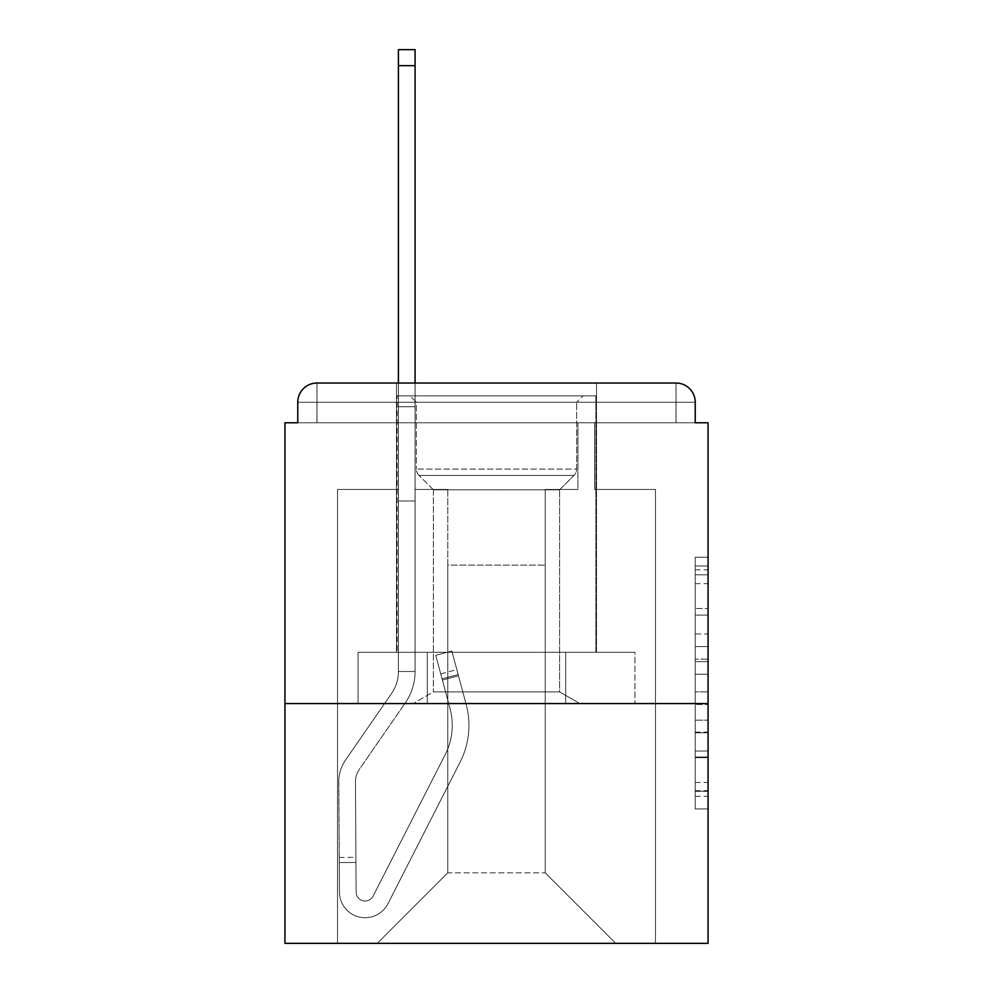 <?xml version="1.0" encoding="UTF-8"?>
<svg xmlns="http://www.w3.org/2000/svg" width="993" height="993" viewBox="0 0 993 993"><rect width="100%" height="100%" fill="white"/><g stroke="black" fill="none" stroke-linecap="round" stroke-linejoin="round"><path stroke-width="0.74" stroke-dasharray="4.96 3.72" d="M695.237 633.981L695.237 674.247L708.059 674.247L708.059 796.336L708.059 569.796L708.059 674.247L695.237 674.247L695.237 566.01L695.237 808.923L695.237 557.21L695.237 791.297L708.059 791.297L695.237 791.297L708.059 791.297L695.237 791.297L695.237 751.018L695.237 808.923L708.059 808.923L708.059 557.21L708.059 790.664L708.059 691.873L695.237 691.873L708.059 691.873L708.059 751.018L708.059 574.823L695.237 574.823L708.059 574.823L708.059 808.923L708.059 569.796L708.059 808.923L695.237 808.923L695.237 557.21L708.059 557.21L708.059 569.796L708.059 557.21L708.059 569.796L708.059 557.21L708.059 566.01L708.059 557.21L695.237 557.21L695.237 574.823L708.059 574.823L695.237 574.823L695.237 633.981L708.059 633.981M596.508 383.025L596.508 652.289L396.492 652.289L596.508 652.289L396.492 652.289L596.508 652.289L596.508 383.025L396.492 383.025L396.492 652.289L396.492 383.025L596.508 383.025L396.492 383.025M708.059 659.153L708.059 646.567L708.059 659.153L695.237 659.153L695.237 608.486L695.237 757.634L695.237 720.186L708.059 720.186L695.237 720.186L695.237 808.923L708.059 808.923L695.237 808.923L708.059 808.923L695.237 808.923L695.237 557.21L708.059 557.21L695.237 557.21L708.059 557.21L695.237 557.21L695.237 659.153L708.059 659.153M708.059 703.578L708.059 422.77L695.237 422.77L695.237 402.252A19.227 19.227 0 0 0 676.01 383.025A19.227 19.227 0 0 1 695.237 402.252A19.227 19.227 0 0 0 676.01 383.025L316.99 383.025L676.01 383.025A19.227 19.227 0 0 1 695.237 402.252A19.227 19.227 0 0 0 676.01 383.025L316.99 383.025A19.227 19.227 0 0 0 297.763 402.252L297.763 422.77L297.763 402.252A19.227 19.227 0 0 1 316.99 383.025A19.227 19.227 0 0 0 297.763 402.252L297.763 422.77L284.941 422.77L284.941 703.578L708.059 703.578L708.059 943.35L284.941 943.35L284.941 703.578L708.059 703.578L284.941 703.578M447.781 489.45L415.074 489.45L447.781 489.45L415.074 489.45L447.781 489.45L415.074 489.45L447.781 489.45L415.074 489.45L447.781 489.45L415.074 489.45L447.781 489.45L415.074 489.45L447.781 489.45L415.074 489.45L447.781 489.45L415.074 489.45L447.781 489.45L415.074 489.45L447.781 489.45L447.781 872.835L447.781 565.104L447.781 872.835L377.253 943.35L655.492 943.35L655.492 489.45L594.584 489.45L655.492 489.45L594.584 489.45L655.492 489.45L594.584 489.45L655.492 489.45L594.584 489.45L655.492 489.45L594.584 489.45L655.492 489.45L594.584 489.45L655.492 489.45L594.584 489.45L655.492 489.45L594.584 489.45L655.492 489.45L594.584 489.45L655.492 489.45L655.492 943.35L655.492 489.45L655.492 943.35L655.492 489.45L655.492 943.35L655.492 489.45L655.492 943.35L655.492 489.45L655.492 943.35L655.492 489.45L655.492 943.35L655.492 489.45L655.492 943.35L655.492 489.45L655.492 943.35L655.492 489.45L655.492 943.35L377.253 943.35L447.781 872.835L447.781 565.104L545.219 565.104L545.219 872.835L447.781 872.835L447.781 489.45M398.416 489.45L337.508 489.45L337.508 943.35L377.253 943.35L447.781 872.835L447.781 565.104L447.781 872.835L447.781 565.104L447.781 872.835L447.781 565.104L447.781 872.835L447.781 565.104L447.781 872.835L447.781 565.104L447.781 872.835L447.781 565.104L447.781 872.835L447.781 565.104L447.781 872.835L545.219 872.835L545.219 565.104L545.219 872.835L615.747 943.35L545.219 872.835L545.219 565.104L545.219 872.835L615.747 943.35L545.219 872.835L545.219 565.104L545.219 872.835L615.747 943.35L545.219 872.835L545.219 565.104L545.219 872.835L615.747 943.35L545.219 872.835L545.219 565.104L545.219 872.835L615.747 943.35L545.219 872.835L545.219 565.104L545.219 872.835L615.747 943.35L545.219 872.835L545.219 565.104L545.219 872.835L615.747 943.35L545.219 872.835L545.219 565.104L545.219 872.835L615.747 943.35L545.219 872.835L545.219 565.104L545.219 872.835L615.747 943.35L545.219 872.835L545.219 565.104L447.781 565.104L447.781 872.835L377.253 943.35L447.781 872.835L377.253 943.35L447.781 872.835L377.253 943.35L447.781 872.835L377.253 943.35L447.781 872.835L377.253 943.35L447.781 872.835L377.253 943.35L447.781 872.835L377.253 943.35L447.781 872.835L377.253 943.35L447.781 872.835L377.253 943.35L337.508 943.35L377.253 943.35L337.508 943.35L377.253 943.35L337.508 943.35L377.253 943.35L337.508 943.35L377.253 943.35L337.508 943.35L377.253 943.35L337.508 943.35L377.253 943.35L337.508 943.35L377.253 943.35L337.508 943.35L377.253 943.35L337.508 943.35L337.508 489.45L337.508 943.35L337.508 489.45L337.508 943.35L337.508 489.45L337.508 943.35L337.508 489.45L337.508 943.35L337.508 489.45L337.508 943.35L337.508 489.45L337.508 943.35L337.508 489.45L337.508 943.35L337.508 489.45L337.508 943.35L337.508 489.45L398.416 489.45L337.508 489.45L398.416 489.45L337.508 489.45L398.416 489.45L337.508 489.45L398.416 489.45L337.508 489.45L398.416 489.45L337.508 489.45L398.416 489.45L337.508 489.45L398.416 489.45L337.508 489.45L398.416 489.45L337.508 489.45L398.416 489.45L398.416 422.77L398.416 489.45M577.926 489.45L545.219 489.45L545.219 565.104L545.219 489.45L545.219 565.104L545.219 489.45L545.219 565.104L545.219 489.45L545.219 565.104L545.219 489.45L545.219 565.104L545.219 489.45L545.219 565.104L545.219 489.45L545.219 565.104L545.219 489.45L545.219 565.104L545.219 489.45L545.219 565.104L545.219 489.45L577.926 489.45L545.219 489.45L577.926 489.45L545.219 489.45L577.926 489.45L545.219 489.45L577.926 489.45L545.219 489.45L577.926 489.45L545.219 489.45L577.926 489.45L545.219 489.45L577.926 489.45L545.219 489.45L577.926 489.45L545.219 489.45L577.926 489.45L577.926 422.77L594.584 422.77L594.584 489.45L594.584 422.77L594.584 489.45L594.584 422.77L594.584 489.45L594.584 422.77L594.584 489.45L594.584 422.77L594.584 489.45L594.584 422.77L594.584 489.45L594.584 422.77L594.584 489.45L594.584 422.77L594.584 489.45L594.584 422.77L594.584 489.45L594.584 422.77L577.926 422.77L577.926 489.45L577.926 422.77L594.584 422.77L577.926 422.77L594.584 422.77L577.926 422.77L594.584 422.77L577.926 422.77L594.584 422.77L577.926 422.77L594.584 422.77L577.926 422.77L594.584 422.77L577.926 422.77L594.584 422.77L577.926 422.77L594.584 422.77L577.926 422.77L577.926 489.45M427.288 703.578L634.937 703.578L358.063 703.578L634.937 703.578L358.063 703.578L634.937 703.578L427.288 703.578L427.288 652.289L358.063 652.289L634.937 652.289L427.288 652.289L427.288 703.578L427.288 652.289L565.712 652.289L565.712 703.578L565.712 652.289L634.937 652.289L634.937 703.578L634.937 652.289L358.063 652.289L358.063 703.578L358.063 652.289L427.288 652.289L427.288 703.578L427.288 652.289L358.063 652.289L565.712 652.289L565.712 703.578L565.712 652.289L634.937 652.289L427.288 652.289L427.288 703.578L427.288 652.289L358.063 652.289L358.063 703.578L358.063 652.289L565.712 652.289L565.712 703.578L565.712 652.289L634.937 652.289L634.937 703.578L634.937 652.289L427.288 652.289L427.288 703.578M615.747 943.35L545.219 872.835L615.747 943.35M398.416 383.025L398.416 422.77L415.074 422.77L415.074 489.45L415.074 422.77L398.416 422.77L398.416 49.65L398.416 500.993L415.074 500.993L415.074 671.516L398.416 671.516L398.416 500.993L415.074 500.993L415.074 671.516L398.416 671.516L398.416 500.993L415.074 500.993L415.074 422.77L398.416 422.77L415.074 422.77L398.416 422.77L415.074 422.77L398.416 422.77L398.416 406.745L415.074 406.745L415.074 49.65L415.074 422.77L398.416 422.77L398.416 500.993L415.074 500.993L415.074 671.516L398.416 671.516A38.466 38.466 0 0 1 391.59 693.399L345.614 759.906A38.466 38.466 0 0 0 338.787 782.012L339.457 892.223A25.644 25.644 0 0 0 365.101 917.706A25.644 25.644 0 0 1 339.457 892.223A25.644 25.644 0 0 0 365.101 917.706A25.644 25.644 0 0 1 339.457 892.223L339.246 857.443L339.283 862.569L339.246 857.443L339.283 862.569L339.246 857.443L339.283 862.569L339.246 857.443L339.283 862.569L339.246 857.443L339.283 862.569L339.246 857.443L339.283 862.569L339.246 857.443L339.283 862.569L339.246 857.443L339.283 862.569L339.246 857.443L339.283 862.569L355.941 862.47L355.916 857.344L356.127 892.111A8.974 8.974 0 0 0 373.095 896.133A8.974 8.974 0 0 1 365.101 901.036A8.974 8.974 0 0 0 373.095 896.133A8.974 8.974 0 0 1 356.127 892.111A8.974 8.974 0 0 0 365.101 901.036A8.974 8.974 0 0 1 356.127 892.111A8.974 8.974 0 0 0 373.095 896.133L445.274 754.481A64.111 64.111 0 0 0 450.077 708.779A64.111 64.111 0 0 1 445.274 754.481A64.111 64.111 0 0 0 450.077 708.779L435.753 655.318L442.394 680.093L435.753 655.318L451.852 651.011L458.493 675.774L451.852 651.011L435.753 655.318L442.394 680.093L435.753 655.318L451.852 651.011L458.493 675.774L451.852 651.011L435.753 655.318L442.394 680.093L435.753 655.318L451.852 651.011L458.493 675.774L451.852 651.011L435.753 655.318L442.394 680.093L435.753 655.318L451.852 651.011L458.493 675.774L451.852 651.011L435.753 655.318L442.394 680.093L435.753 655.318L451.852 651.011L458.493 675.774L451.852 651.011L435.753 655.318L442.394 680.093L435.753 655.318L451.852 651.011L458.493 675.774L451.852 651.011L435.753 655.318L442.394 680.093L435.753 655.318L451.852 651.011L458.493 675.774L451.852 651.011L435.753 655.318L442.394 680.093L435.753 655.318L451.852 651.011L458.493 675.774L451.852 651.011L435.753 655.318L442.394 680.093L458.493 675.774L451.852 651.011L458.493 675.774L442.394 680.093L458.493 675.774L442.394 680.093L458.493 675.774L442.394 680.093L458.493 675.774L442.394 680.093L458.493 675.774L442.394 680.093L458.493 675.774L442.394 680.093L458.493 675.774L442.394 680.093L458.493 675.774L442.394 680.093L458.493 675.774L442.394 680.093L450.077 708.779L440.731 673.899L442.059 678.852L440.731 673.899L442.059 678.852L440.731 673.899L442.059 678.852L440.731 673.899L442.059 678.852L440.731 673.899L442.059 678.852L440.731 673.899L442.059 678.852L440.731 673.899L442.059 678.852L440.731 673.899L442.059 678.852L440.731 673.899L442.059 678.852L458.158 674.532L456.83 669.58L466.176 704.471A80.781 80.781 0 0 1 460.131 762.053A80.781 80.781 0 0 0 466.176 704.471A80.781 80.781 0 0 1 460.131 762.053L387.953 903.704L460.131 762.053A80.781 80.781 0 0 0 466.176 704.471L458.493 675.774L466.176 704.471A80.781 80.781 0 0 1 460.131 762.053L387.953 903.704A25.644 25.644 0 0 1 365.101 917.706A25.644 25.644 0 0 0 387.953 903.704L460.131 762.053A80.781 80.781 0 0 0 466.176 704.471A80.781 80.781 0 0 1 460.131 762.053L387.953 903.704A25.644 25.644 0 0 1 365.101 917.706A25.644 25.644 0 0 0 387.953 903.704L460.131 762.053A80.781 80.781 0 0 0 466.176 704.471L458.493 675.774L466.176 704.471A80.781 80.781 0 0 1 460.131 762.053L387.953 903.704A25.644 25.644 0 0 1 339.457 892.223L339.283 862.569L355.941 862.47L356.127 892.111A8.974 8.974 0 0 0 373.095 896.133L445.274 754.481A64.111 64.111 0 0 0 450.077 708.779L442.059 678.852L458.158 674.532L466.176 704.471A80.781 80.781 0 0 1 460.131 762.053A80.781 80.781 0 0 0 466.176 704.471L458.493 675.774L466.176 704.471A80.781 80.781 0 0 1 460.131 762.053L387.953 903.704L460.131 762.053A80.781 80.781 0 0 0 466.176 704.471A80.781 80.781 0 0 1 460.131 762.053L387.953 903.704A25.644 25.644 0 0 1 339.457 892.223A25.644 25.644 0 0 0 387.953 903.704L460.131 762.053A80.781 80.781 0 0 0 466.176 704.471L458.493 675.774L466.176 704.471A80.781 80.781 0 0 1 460.131 762.053L387.953 903.704A25.644 25.644 0 0 1 365.101 917.706A25.644 25.644 0 0 0 387.953 903.704L460.131 762.053A80.781 80.781 0 0 0 466.176 704.471A80.781 80.781 0 0 1 460.131 762.053L387.953 903.704A25.644 25.644 0 0 1 339.457 892.223A25.644 25.644 0 0 0 365.101 917.706A25.644 25.644 0 0 1 339.457 892.223L339.283 862.569L355.941 862.47L355.916 857.344L356.127 892.111A8.974 8.974 0 0 0 365.101 901.036A8.974 8.974 0 0 1 356.127 892.111A8.974 8.974 0 0 0 365.101 901.036A8.974 8.974 0 0 1 356.127 892.111A8.974 8.974 0 0 0 373.095 896.133L445.274 754.481A64.111 64.111 0 0 0 450.077 708.779A64.111 64.111 0 0 1 445.274 754.481A64.111 64.111 0 0 0 450.077 708.779A64.111 64.111 0 0 1 445.274 754.481A64.111 64.111 0 0 0 450.077 708.779L442.059 678.852L458.158 674.532L456.83 669.58L466.176 704.471A80.781 80.781 0 0 1 460.131 762.053A80.781 80.781 0 0 0 466.176 704.471A80.781 80.781 0 0 1 460.131 762.053L387.953 903.704L460.131 762.053A80.781 80.781 0 0 0 466.176 704.471L458.493 675.774L466.176 704.471A80.781 80.781 0 0 1 460.131 762.053L387.953 903.704A25.644 25.644 0 0 1 365.101 917.706A25.644 25.644 0 0 0 387.953 903.704L460.131 762.053A80.781 80.781 0 0 0 466.176 704.471A80.781 80.781 0 0 1 460.131 762.053L387.953 903.704A25.644 25.644 0 0 1 365.101 917.706A25.644 25.644 0 0 0 387.953 903.704L460.131 762.053A80.781 80.781 0 0 0 466.176 704.471L458.493 675.774L466.176 704.471A80.781 80.781 0 0 1 460.131 762.053L387.953 903.704A25.644 25.644 0 0 1 339.457 892.223L339.283 862.569L355.941 862.47L356.127 892.111A8.974 8.974 0 0 0 373.095 896.133L445.274 754.481A64.111 64.111 0 0 0 450.077 708.779L442.059 678.852L458.158 674.532L466.176 704.471A80.781 80.781 0 0 1 460.131 762.053A80.781 80.781 0 0 0 466.176 704.471L458.493 675.774L466.176 704.471A80.781 80.781 0 0 1 460.131 762.053L387.953 903.704L460.131 762.053A80.781 80.781 0 0 0 466.176 704.471A80.781 80.781 0 0 1 460.131 762.053L387.953 903.704A25.644 25.644 0 0 1 339.457 892.223A25.644 25.644 0 0 0 387.953 903.704L460.131 762.053A80.781 80.781 0 0 0 466.176 704.471L456.83 669.58L466.176 704.471A80.781 80.781 0 0 1 460.131 762.053L387.953 903.704A25.644 25.644 0 0 1 365.101 917.706A25.644 25.644 0 0 0 387.953 903.704L460.131 762.053L387.953 903.704A25.644 25.644 0 0 1 339.457 892.223A25.644 25.644 0 0 0 365.101 917.706A25.644 25.644 0 0 1 339.457 892.223L339.283 862.569L355.941 862.47L355.916 857.344L356.127 892.111A8.974 8.974 0 0 0 365.101 901.036A8.974 8.974 0 0 1 356.127 892.111A8.974 8.974 0 0 0 365.101 901.036A8.974 8.974 0 0 1 356.127 892.111A8.974 8.974 0 0 0 373.095 896.133A8.974 8.974 0 0 1 365.101 901.036A8.974 8.974 0 0 0 373.095 896.133A8.974 8.974 0 0 1 356.127 892.111A8.974 8.974 0 0 0 365.101 901.036A8.974 8.974 0 0 1 356.127 892.111A8.974 8.974 0 0 0 373.095 896.133L445.274 754.481A64.111 64.111 0 0 0 450.077 708.779A64.111 64.111 0 0 1 445.274 754.481A64.111 64.111 0 0 0 450.077 708.779A64.111 64.111 0 0 1 445.274 754.481A64.111 64.111 0 0 0 450.077 708.779L442.059 678.852L458.158 674.532L456.83 669.58L466.176 704.471L458.158 674.532L442.059 678.852L458.158 674.532L442.059 678.852L458.158 674.532L442.059 678.852L458.158 674.532L442.059 678.852L458.158 674.532L442.059 678.852L450.077 708.779A64.111 64.111 0 0 1 445.274 754.481A64.111 64.111 0 0 0 450.077 708.779A64.111 64.111 0 0 1 445.274 754.481A64.111 64.111 0 0 0 450.077 708.779L442.059 678.852L450.077 708.779A64.111 64.111 0 0 1 445.274 754.481A64.111 64.111 0 0 0 450.077 708.779A64.111 64.111 0 0 1 445.274 754.481A64.111 64.111 0 0 0 450.077 708.779L442.059 678.852L450.077 708.779A64.111 64.111 0 0 1 445.274 754.481A64.111 64.111 0 0 0 450.077 708.779A64.111 64.111 0 0 1 445.274 754.481A64.111 64.111 0 0 0 450.077 708.779L442.059 678.852L450.077 708.779A64.111 64.111 0 0 1 445.274 754.481A64.111 64.111 0 0 0 450.077 708.779A64.111 64.111 0 0 1 445.274 754.481A64.111 64.111 0 0 0 450.077 708.779L442.059 678.852L450.077 708.779A64.111 64.111 0 0 1 445.274 754.481L373.095 896.133A8.974 8.974 0 0 1 365.101 901.036A8.974 8.974 0 0 0 373.095 896.133A8.974 8.974 0 0 1 356.127 892.111A8.974 8.974 0 0 0 365.101 901.036A8.974 8.974 0 0 1 356.127 892.111A8.974 8.974 0 0 0 373.095 896.133L445.274 754.481L373.095 896.133A8.974 8.974 0 0 1 365.101 901.036A8.974 8.974 0 0 0 373.095 896.133A8.974 8.974 0 0 1 356.127 892.111A8.974 8.974 0 0 0 365.101 901.036A8.974 8.974 0 0 1 356.127 892.111A8.974 8.974 0 0 0 373.095 896.133L445.274 754.481L373.095 896.133A8.974 8.974 0 0 1 365.101 901.036A8.974 8.974 0 0 0 373.095 896.133A8.974 8.974 0 0 1 356.127 892.111A8.974 8.974 0 0 0 365.101 901.036A8.974 8.974 0 0 1 356.127 892.111L355.457 781.913L356.127 892.111A8.974 8.974 0 0 0 373.095 896.133L445.274 754.481L373.095 896.133A8.974 8.974 0 0 1 365.101 901.036A8.974 8.974 0 0 0 373.095 896.133A8.974 8.974 0 0 1 356.127 892.111L355.457 781.913L356.127 892.111L355.941 862.47L339.283 862.569L355.941 862.47L339.283 862.569L355.941 862.47L339.283 862.569L355.941 862.47L339.283 862.569L355.941 862.47L339.283 862.569L339.457 892.223A25.644 25.644 0 0 0 387.953 903.704L460.131 762.053A80.781 80.781 0 0 0 466.176 704.471A80.781 80.781 0 0 1 460.131 762.053L387.953 903.704A25.644 25.644 0 0 1 365.101 917.706A25.644 25.644 0 0 0 387.953 903.704L460.131 762.053L387.953 903.704A25.644 25.644 0 0 1 339.457 892.223A25.644 25.644 0 0 0 365.101 917.706A25.644 25.644 0 0 1 339.457 892.223L339.283 862.569L339.457 892.223A25.644 25.644 0 0 0 387.953 903.704L460.131 762.053L387.953 903.704A25.644 25.644 0 0 1 365.101 917.706A25.644 25.644 0 0 0 387.953 903.704A25.644 25.644 0 0 1 339.457 892.223A25.644 25.644 0 0 0 365.101 917.706A25.644 25.644 0 0 1 339.457 892.223L339.283 862.569L339.457 892.223A25.644 25.644 0 0 0 387.953 903.704L460.131 762.053L387.953 903.704A25.644 25.644 0 0 1 365.101 917.706A25.644 25.644 0 0 0 387.953 903.704A25.644 25.644 0 0 1 339.457 892.223A25.644 25.644 0 0 0 365.101 917.706A25.644 25.644 0 0 1 339.457 892.223L339.283 862.569L339.457 892.223A25.644 25.644 0 0 0 387.953 903.704A25.644 25.644 0 0 1 339.457 892.223A25.644 25.644 0 0 0 365.101 917.706A25.644 25.644 0 0 1 339.457 892.223L339.283 862.569L339.457 892.223A25.644 25.644 0 0 0 387.953 903.704A25.644 25.644 0 0 1 339.457 892.223L339.283 862.569L339.457 892.223A25.644 25.644 0 0 0 365.101 917.706A25.644 25.644 0 0 1 339.457 892.223L338.787 782.012A38.466 38.466 0 0 1 345.614 759.906A38.466 38.466 0 0 0 338.787 782.012A38.466 38.466 0 0 1 345.614 759.906A38.466 38.466 0 0 0 338.787 782.012A38.466 38.466 0 0 1 345.614 759.906A38.466 38.466 0 0 0 338.787 782.012A38.466 38.466 0 0 1 345.614 759.906A38.466 38.466 0 0 0 338.787 782.012A38.466 38.466 0 0 1 345.614 759.906A38.466 38.466 0 0 0 338.787 782.012A38.466 38.466 0 0 1 345.614 759.906A38.466 38.466 0 0 0 338.787 782.012A38.466 38.466 0 0 1 345.614 759.906A38.466 38.466 0 0 0 338.787 782.012A38.466 38.466 0 0 1 345.614 759.906A38.466 38.466 0 0 0 338.787 782.012A38.466 38.466 0 0 1 345.614 759.906L391.59 693.399A38.466 38.466 0 0 0 398.416 671.516L398.416 422.77L415.074 422.77L398.416 422.77L415.074 422.77L398.416 422.77L398.416 406.745L415.074 406.745L415.074 49.65L415.074 422.77L398.416 422.77L398.416 500.993L415.074 500.993L415.074 671.516L398.416 671.516L398.416 500.993L415.074 500.993L415.074 422.77L398.416 422.77L415.074 422.77L398.416 422.77L415.074 422.77L398.416 422.77L398.416 49.65L398.416 500.993L415.074 500.993L415.074 671.516A55.136 55.136 0 0 1 405.305 702.87L359.329 769.389A21.796 21.796 0 0 0 355.457 781.913A21.796 21.796 0 0 1 359.329 769.389A21.796 21.796 0 0 0 355.457 781.913A21.796 21.796 0 0 1 359.329 769.389A21.796 21.796 0 0 0 355.457 781.913A21.796 21.796 0 0 1 359.329 769.389A21.796 21.796 0 0 0 355.457 781.913A21.796 21.796 0 0 1 359.329 769.389A21.796 21.796 0 0 0 355.457 781.913A21.796 21.796 0 0 1 359.329 769.389A21.796 21.796 0 0 0 355.457 781.913A21.796 21.796 0 0 1 359.329 769.389A21.796 21.796 0 0 0 355.457 781.913A21.796 21.796 0 0 1 359.329 769.389A21.796 21.796 0 0 0 355.457 781.913A21.796 21.796 0 0 1 359.329 769.389A21.796 21.796 0 0 0 355.457 781.913A21.796 21.796 0 0 1 359.329 769.389L405.305 702.87A55.136 55.136 0 0 0 415.074 671.516L398.416 671.516A38.466 38.466 0 0 1 391.59 693.399A38.466 38.466 0 0 0 398.416 671.516L398.416 500.993L415.074 500.993L415.074 671.516L398.416 671.516L398.416 422.77L415.074 422.77L398.416 422.77L415.074 422.77L398.416 422.77L398.416 406.745L415.074 406.745L415.074 49.65L415.074 422.77L398.416 422.77L398.416 500.993L415.074 500.993L415.074 422.77L398.416 422.77L415.074 422.77L398.416 422.77L415.074 422.77L398.416 422.77L398.416 406.745L415.074 406.745L415.074 49.65L415.074 422.77L398.416 422.77L398.416 500.993L415.074 500.993L415.074 671.516L398.416 671.516A38.466 38.466 0 0 1 391.59 693.399A38.466 38.466 0 0 0 398.416 671.516L398.416 500.993L415.074 500.993L415.074 671.516L398.416 671.516L398.416 500.993L415.074 500.993L415.074 422.77L415.074 671.516A55.136 55.136 0 0 1 405.305 702.87A55.136 55.136 0 0 0 415.074 671.516L398.416 671.516A38.466 38.466 0 0 1 391.59 693.399A38.466 38.466 0 0 0 398.416 671.516L398.416 422.77L415.074 422.77L415.074 49.65L415.074 671.516L398.416 671.516L398.416 500.993L415.074 500.993L415.074 49.65L415.074 671.516L398.416 671.516A38.466 38.466 0 0 1 391.59 693.399A38.466 38.466 0 0 0 398.416 671.516L398.416 500.993L415.074 500.993L415.074 671.516L398.416 671.516L398.416 500.993L415.074 500.993L415.074 49.65L415.074 671.516A55.136 55.136 0 0 1 405.305 702.87A55.136 55.136 0 0 0 415.074 671.516L398.416 671.516A38.466 38.466 0 0 1 391.59 693.399A38.466 38.466 0 0 0 398.416 671.516L398.416 500.993L415.074 500.993L415.074 671.516L398.416 671.516L398.416 422.77L415.074 422.77L415.074 49.65L415.074 500.993L415.074 49.65L398.416 49.65L398.416 422.77L398.416 406.745L415.074 406.745L415.074 671.516L398.416 671.516A38.466 38.466 0 0 1 391.59 693.399A38.466 38.466 0 0 0 398.416 671.516L398.416 500.993L415.074 500.993L415.074 671.516L398.416 671.516L398.416 500.993L415.074 500.993L415.074 406.745L398.416 406.745L398.416 49.65L398.416 500.993L415.074 500.993L415.074 671.516A55.136 55.136 0 0 1 405.305 702.87A55.136 55.136 0 0 0 415.074 671.516L398.416 671.516A38.466 38.466 0 0 1 391.59 693.399A38.466 38.466 0 0 0 398.416 671.516L398.416 500.993L415.074 500.993L415.074 671.516L398.416 671.516L398.416 422.77L415.074 422.77L415.074 500.993L415.074 406.745L398.416 406.745L415.074 406.745L398.416 406.745L398.416 49.65L398.416 422.77L415.074 422.77L415.074 500.993L398.416 500.993L415.074 500.993L398.416 500.993L415.074 500.993L398.416 500.993L398.416 406.745L415.074 406.745L398.416 406.745L398.416 49.65L398.416 500.993L415.074 500.993L398.416 500.993L415.074 500.993L398.416 500.993L398.416 422.77L415.074 422.77L415.074 406.745L398.416 406.745L398.416 49.65L398.416 422.77L415.074 422.77L415.074 500.993L398.416 500.993L415.074 500.993L398.416 500.993L398.416 406.745L415.074 406.745L398.416 406.745L398.416 65.675L415.074 65.675M695.237 422.77L695.237 402.252L695.237 422.77L695.237 402.252L695.237 422.77L695.237 402.252L676.022 402.252L676.022 422.77L676.022 402.252L676.022 422.77L695.237 422.77L676.022 422.77L676.01 402.252L676.01 422.77L695.237 422.77L695.237 402.252L676.01 402.252L676.01 422.77L695.237 422.77L695.237 402.252A19.227 19.227 0 0 0 676.01 383.025L676.01 422.77L676.01 402.252L676.01 422.77L297.763 422.77L316.99 422.77L316.99 402.252L316.99 422.77L316.99 402.252L676.01 402.252L297.763 402.252L297.763 422.77L316.99 422.77L316.99 383.025A19.227 19.227 0 0 0 297.763 402.252A19.227 19.227 0 0 1 316.99 383.025A19.227 19.227 0 0 0 297.763 402.252L297.763 422.77L316.99 422.77L316.99 402.252L316.978 422.77L297.763 422.77L316.99 422.77L316.99 402.252L676.01 402.252L676.01 422.77L695.237 422.77L316.99 422.77L316.99 402.252L316.978 422.77L297.763 422.77L316.99 422.77L316.99 402.252L676.01 402.252L676.01 383.025L316.99 383.025A19.227 19.227 0 0 0 297.763 402.252L297.763 422.77L316.99 422.77L316.978 402.252L316.978 422.77L297.763 422.77L316.99 422.77L316.99 402.252L695.237 402.252A19.227 19.227 0 0 0 676.01 383.025L316.99 383.025A19.227 19.227 0 0 0 297.763 402.252L297.763 422.77L695.237 422.77L297.763 422.77L695.237 422.77L297.763 422.77L676.022 422.77L316.978 422.77L676.022 422.77L316.978 422.77L676.022 422.77L316.978 422.77L316.978 402.252L316.978 422.77L316.978 402.252L316.978 422.77L316.978 402.252L676.01 402.252L316.978 402.252L676.01 402.252L676.01 422.77L695.237 422.77L676.022 422.77L676.022 402.252L316.99 402.252L676.01 402.252L676.01 422.77L316.99 422.77L695.237 422.77L676.022 422.77L676.022 402.252L316.978 402.252L676.01 402.252L676.01 422.77L695.237 422.77L676.022 422.77L676.022 402.252L316.99 402.252L676.01 402.252L676.01 422.77L316.99 422.77L695.237 422.77L676.022 422.77L676.022 402.252L297.763 402.252L297.763 422.77M676.01 422.77L316.99 422.77L676.01 422.77M695.237 402.252L676.01 402.252L676.01 383.025L676.01 402.252L676.01 383.025L316.99 383.025L316.99 402.252L676.01 402.252L316.99 402.252L676.01 402.252L676.01 383.025L676.01 402.252L676.01 383.025L676.01 402.252L676.01 383.025L676.01 402.252L676.01 383.025L676.01 402.252L676.01 383.025L676.01 402.252L695.237 402.252A19.227 19.227 0 0 0 676.01 383.025L676.01 402.252L695.237 402.252A19.227 19.227 0 0 0 676.01 383.025L676.01 402.252L695.237 402.252A19.227 19.227 0 0 0 676.01 383.025L676.01 402.252L695.237 402.252A19.227 19.227 0 0 0 676.01 383.025A19.227 19.227 0 0 1 695.237 402.252A19.227 19.227 0 0 0 676.01 383.025L316.99 383.025A19.227 19.227 0 0 0 297.763 402.252A19.227 19.227 0 0 1 316.99 383.025A19.227 19.227 0 0 0 297.763 402.252L316.99 402.252L316.99 383.025A19.227 19.227 0 0 0 297.763 402.252L316.978 402.252L297.763 402.252A19.227 19.227 0 0 1 316.99 383.025L316.99 402.252L297.763 402.252L316.99 402.252L316.99 383.025L316.99 402.252L316.99 383.025L316.99 402.252L297.763 402.252L316.99 402.252L316.99 383.025L316.99 402.252L316.99 383.025L316.99 402.252L297.763 402.252L316.99 402.252L316.99 383.025L316.99 402.252L316.99 383.025L316.99 402.252L297.763 402.252M676.01 383.025L316.99 383.025L316.99 402.252L316.99 383.025M695.237 674.247L708.059 674.247L695.237 674.247M695.237 566.01L695.237 557.21L695.237 566.01L708.059 566.01L695.237 566.01M695.237 757.001L695.237 704.459L695.237 757.001L708.059 757.001L695.237 757.001M695.237 704.459L695.237 691.873L708.059 691.873L695.237 691.873L695.237 704.459L708.059 704.459L695.237 704.459M695.237 608.486L695.237 574.823L695.237 608.486L708.059 608.486L695.237 608.486M695.237 557.21L708.059 557.21L695.237 557.21L695.237 569.796L695.237 557.21L708.059 557.21M695.237 808.923L708.059 808.923L695.237 808.923L695.237 796.336L695.237 808.923M415.074 671.516L398.416 671.516A38.466 38.466 0 0 1 391.59 693.399A38.466 38.466 0 0 0 398.416 671.516L415.074 671.516A55.136 55.136 0 0 1 405.305 702.87A55.136 55.136 0 0 0 415.074 671.516L398.416 671.516L415.074 671.516A55.136 55.136 0 0 1 405.305 702.87A55.136 55.136 0 0 0 415.074 671.516L398.416 671.516L415.074 671.516A55.136 55.136 0 0 1 405.305 702.87A55.136 55.136 0 0 0 415.074 671.516L398.416 671.516L415.074 671.516A55.136 55.136 0 0 1 405.305 702.87A55.136 55.136 0 0 0 415.074 671.516L398.416 671.516L415.074 671.516A55.136 55.136 0 0 1 405.305 702.87A55.136 55.136 0 0 0 415.074 671.516M416.365 402.252L409.948 395.847L583.052 395.847L409.948 395.847L583.052 395.847L409.948 395.847L416.365 402.252L576.635 402.252L583.052 395.847L576.635 402.252L416.365 402.252L576.635 402.252L416.365 402.252L416.365 469.056L416.365 402.252M559.605 691.885L579.838 703.578L413.162 703.578L579.838 703.578L413.162 703.578L579.838 703.578L559.605 691.885L433.395 691.885L413.162 703.578L433.395 691.885L559.605 691.885L433.395 691.885L559.605 691.885L559.605 489.822L574.004 475.411A8.974 8.974 0 0 0 576.635 469.056L576.635 402.252L576.635 469.056L416.365 469.056L576.635 469.056A8.974 8.974 0 0 1 574.004 475.411L418.996 475.411A8.974 8.974 0 0 1 416.365 469.056A8.974 8.974 0 0 0 418.996 475.411L574.004 475.411L418.996 475.411L574.004 475.411L559.605 489.822L433.395 489.822L433.395 691.885L433.395 489.822L559.605 489.822L559.605 691.885M433.395 489.822L418.996 475.411L433.395 489.822L559.605 489.822L433.395 489.822M397.126 395.847L595.874 395.847L595.874 652.289L397.126 652.289L595.874 652.289L397.126 652.289L595.874 652.289L595.874 395.847L397.126 395.847L397.126 652.289L397.126 395.847L595.874 395.847L397.126 395.847M565.712 652.289L565.712 703.578L565.712 652.289M373.095 896.133L445.274 754.481L373.095 896.133A8.974 8.974 0 0 1 365.101 901.036A8.974 8.974 0 0 0 373.095 896.133A8.974 8.974 0 0 1 365.101 901.036A8.974 8.974 0 0 0 373.095 896.133L445.274 754.481L373.095 896.133A8.974 8.974 0 0 1 356.127 892.111A8.974 8.974 0 0 0 373.095 896.133L445.274 754.481A64.111 64.111 0 0 0 450.077 708.779L442.059 678.852L450.077 708.779A64.111 64.111 0 0 1 445.274 754.481L373.095 896.133A8.974 8.974 0 0 1 365.101 901.036A8.974 8.974 0 0 0 373.095 896.133L445.274 754.481A64.111 64.111 0 0 0 450.077 708.779L442.059 678.852L450.077 708.779A64.111 64.111 0 0 1 445.274 754.481L373.095 896.133M415.074 383.025L415.074 422.77L398.416 422.77L398.416 500.993L398.416 406.745L415.074 406.745L398.416 406.745L398.416 65.675M398.416 500.993L415.074 500.993L398.416 500.993M435.753 655.318L451.852 651.011L435.753 655.318M398.416 406.745L415.074 406.745L398.416 406.745M695.237 751.018L708.059 751.018L695.237 751.018M695.237 732.151L708.059 732.151M695.237 615.101L708.059 615.101L695.237 615.101M695.237 569.796L708.059 569.796M695.237 796.336L708.059 796.336M695.237 782.484L708.059 782.484M695.237 583.636L708.059 583.636M695.237 661.661L708.059 661.661L695.237 661.661M695.237 732.772L708.059 732.772L695.237 732.772M695.237 757.634L708.059 757.634L695.237 757.634M695.237 646.567L708.059 646.567L695.237 646.567M355.941 862.47L339.283 862.569L355.941 862.47M458.158 674.532L442.059 678.852L458.158 674.532M695.237 790.664L708.059 790.664M695.237 791.297L708.059 791.297M695.237 574.823L708.059 574.823M339.246 857.443L355.916 857.344M440.731 673.899L456.83 669.58M398.416 49.65L415.074 49.65"/><path stroke-width="1.49" d="M708.059 703.578L708.059 422.77L695.237 422.77L695.237 402.252A19.227 19.227 0 0 0 676.01 383.025L316.99 383.025A19.227 19.227 0 0 0 297.763 402.252L297.763 422.77L284.941 422.77L284.941 943.35L708.059 943.35L708.059 703.578L284.941 703.578M297.763 402.252L297.763 422.77M676.01 383.025L596.508 383.025M396.492 383.025L316.99 383.025M695.237 422.77L695.237 402.252M415.074 65.675L398.416 65.675L398.416 49.65L415.074 49.65L415.074 383.025M398.416 65.675L398.416 383.025"/></g></svg>
